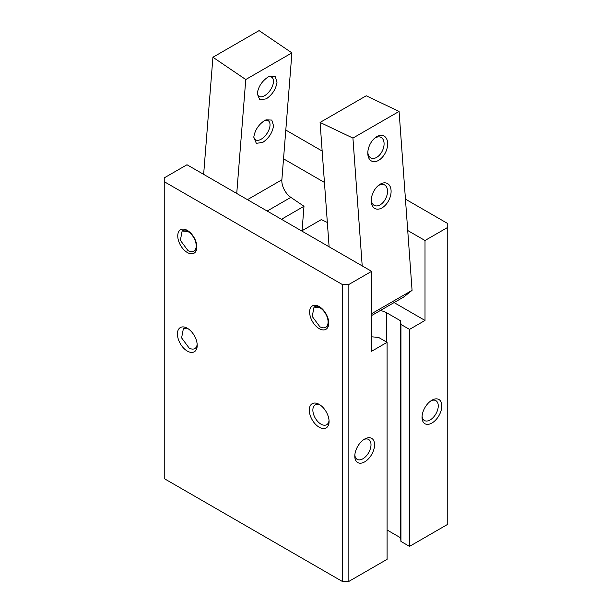 <?xml version="1.0" encoding="UTF-8"?>
<svg xmlns="http://www.w3.org/2000/svg" width="612" height="612" viewBox="0 0 612 612"><rect width="100%" height="100%" fill="white"/><g stroke="black" fill="none" stroke-linecap="round" stroke-linejoin="round"><path stroke-width="0.92" d="M188.251 328.843L183.37 328.713L181.611 337.901L189.1 347.998A11.467 6.617 -120 0 0 194.83 348.565A11.467 6.617 -120 0 0 197.163 344.273M187.318 351.089A13.984 8.078 -120 0 0 197.209 345.382A13.984 8.078 -120 0 0 187.318 328.246A13.984 8.078 -120 0 0 177.426 333.961A13.984 8.078 -120 0 0 187.318 351.089M380.259 310.559A15.851 9.149 0 0 1 386.769 312.831L400.615 320.826L400.944 324.444L409.52 329.394L425.011 320.443L425.011 240.501L407.722 230.517M394.082 302.58L425.011 320.443M387.098 342.33L387.098 559.322L348.855 581.4L342.261 581.4L342.261 284.473L164.238 181.688L164.238 177.878L186.989 164.75L371.606 271.338L371.606 351.28L387.098 342.33L378.53 337.388L371.606 336.814M405.442 199.13L447.762 223.564L447.762 524.3L409.52 546.378L400.944 541.429L400.615 537.81L387.098 530.007M342.261 581.4L164.238 478.615L164.238 181.688M319.189 328.629A13.518 7.803 60 0 1 309.626 312.066A13.518 7.803 60 0 1 319.189 306.551L319.189 306.551A13.518 7.803 60 0 1 328.751 323.105A13.518 7.803 60 0 1 319.189 328.629M187.318 252.496A13.518 7.803 60 0 1 177.755 235.934A13.518 7.803 60 0 1 187.318 230.41L187.318 230.41A13.518 7.803 60 0 1 196.88 246.973A13.518 7.803 60 0 1 187.318 252.496M319.189 427.222A13.984 8.078 60 0 1 309.297 410.094A13.984 8.078 60 0 1 319.189 404.387L319.189 404.387A13.984 8.078 60 0 1 329.08 421.515A13.984 8.078 60 0 1 319.189 427.222M409.52 546.378L409.52 329.394M447.762 227.366L425.011 240.501M431.934 423.037A13.984 8.078 -60 0 1 422.043 417.33A13.984 8.078 -60 0 1 431.934 400.194L431.934 400.194A13.984 8.078 -60 0 1 441.826 405.909A13.984 8.078 -60 0 1 431.934 423.037M324.437 182.437L283.524 158.814M371.606 271.338L348.855 284.473L342.261 284.473M348.855 581.4L348.855 284.473M364.683 461.869A13.984 8.078 -60 0 1 354.792 456.154A13.984 8.078 -60 0 1 364.683 439.026L364.683 439.026A13.984 8.078 -60 0 1 374.575 444.733A13.984 8.078 -60 0 1 364.683 461.869M400.615 537.81L400.615 320.826M400.944 541.429L400.944 324.444M285.804 130.058L322.157 151.042M319.869 306.972A11.659 6.732 -120 0 0 314.675 306.734L314.017 307.117L319.847 307.691A11.659 6.732 -120 0 1 327.458 317.965A11.659 6.732 -120 0 1 325.676 327.305A11.659 6.732 -120 0 1 319.847 326.724L312.235 316.45L314.017 307.117M325.676 327.305L326.334 326.923A11.659 6.732 -120 0 0 328.721 322.302M187.999 230.839A11.659 6.732 -120 0 0 182.804 230.602L182.147 230.976L187.976 231.558A11.659 6.732 -120 0 1 195.588 241.824A11.659 6.732 -120 0 1 193.805 251.165A11.659 6.732 -120 0 1 187.976 250.591L180.364 240.317L182.147 230.984M193.805 251.165L194.463 250.79A11.659 6.732 -120 0 0 196.85 246.169M320.122 404.976A11.467 6.617 -120 0 0 315.241 404.846A11.467 6.617 -120 0 0 313.482 414.033A11.467 6.617 -120 0 0 320.971 424.139A11.467 6.617 -120 0 0 326.701 424.705A11.467 6.617 -120 0 0 329.034 420.406M422.089 416.221A11.467 6.617 120 0 0 424.422 420.513A11.467 6.617 120 0 0 430.152 419.947A11.467 6.617 120 0 0 438.261 405.909A11.467 6.617 120 0 0 435.882 400.661A11.467 6.617 120 0 0 431.001 400.791M354.838 455.053A11.467 6.617 120 0 0 357.163 459.344A11.467 6.617 120 0 0 362.901 458.778A11.467 6.617 120 0 0 371.002 444.733A11.467 6.617 120 0 0 368.631 439.485A11.467 6.617 120 0 0 363.75 439.615M203.643 174.366L212.922 57.245L259.075 30.6L291.916 52.877L281.864 179.806A13.984 8.078 60 0 0 290.853 197.37L303.988 206.282L281.459 219.287M302.053 230.732L303.988 206.282M212.922 57.245L245.764 79.529L236.737 193.469M291.916 52.877L245.764 79.529M253.781 137.187L256.329 143.346L262.808 142.359C268.867 138.243 272.447 132.712 273.556 125.766L271.759 120.082L266.105 119.822L264.529 120.602C258.471 124.71 254.89 130.241 253.781 137.187M257.224 93.674L259.779 99.832L266.258 98.838C272.317 94.73 275.897 89.199 277.007 82.253L275.209 76.561L269.555 76.309L267.98 77.081C261.921 81.197 258.333 86.728 257.224 93.674M253.819 136.744A11.467 6.021 124.2 0 0 255.456 139.758A11.467 6.021 124.2 0 0 261.186 139.192A11.467 6.021 124.2 0 0 269.999 125.59A11.467 6.021 124.2 0 0 268.331 120.786A11.467 6.021 124.2 0 0 264.927 120.38M257.269 93.231A11.467 6.021 124.2 0 0 258.907 96.245A11.467 6.021 124.2 0 0 264.636 95.671A11.467 6.021 124.2 0 0 273.449 82.077A11.467 6.021 124.2 0 0 271.774 77.265A11.467 6.021 124.2 0 0 268.37 76.867M301.662 230.953L321.323 219.601L327.344 222.47M371.606 315.555L403.675 297.042L412.067 290.34L399.078 111.43L366.236 95.786L320.084 122.431L329.111 246.804M362.205 265.906L352.925 138.075L320.084 122.431M352.925 138.075L399.078 111.43M371.606 313.704L412.067 290.34M382.033 207.873A13.984 8.752 -64.5 0 1 371.285 201.708A13.984 8.752 -64.5 0 1 371.247 200.537A13.984 8.752 -64.5 0 1 378.438 185.436A13.984 8.752 -64.5 0 1 380.312 184.128A13.984 8.752 -64.5 0 1 391.06 190.294A13.984 8.752 -64.5 0 1 382.033 207.873M378.591 160.375A13.984 8.752 -64.5 0 1 367.835 154.216A13.984 8.752 -64.5 0 1 367.797 153.038A13.984 8.752 -64.5 0 1 374.988 137.937A13.984 8.752 -64.5 0 1 376.862 136.629A13.984 8.752 -64.5 0 1 387.618 142.795A13.984 8.752 -64.5 0 1 378.591 160.375M371.277 199.65A11.467 7.168 115.5 0 0 371.293 199.833A11.467 7.168 115.5 0 0 374.468 205.502A11.467 7.168 115.5 0 0 380.106 204.89A11.467 7.168 115.5 0 0 387.503 190.477A11.467 7.168 115.5 0 0 384.328 184.801A11.467 7.168 115.5 0 0 378.69 185.421A11.467 7.168 115.5 0 0 377.772 186.017M367.827 152.151A11.467 7.168 115.5 0 0 367.843 152.334A11.467 7.168 115.5 0 0 371.017 158.003A11.467 7.168 115.5 0 0 376.655 157.391A11.467 7.168 115.5 0 0 384.053 142.978A11.467 7.168 115.5 0 0 380.878 137.302A11.467 7.168 115.5 0 0 375.24 137.922A11.467 7.168 115.5 0 0 374.322 138.519M386.769 312.831L386.769 342.146M290.853 197.37L267.169 211.041M281.864 179.806L247.462 199.665"/></g></svg>
